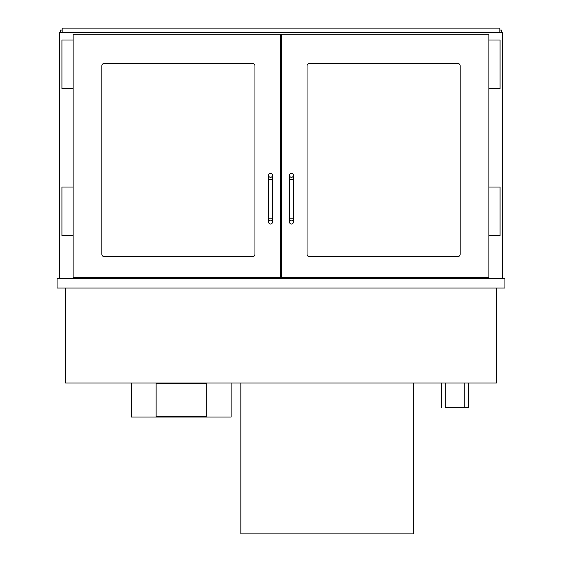 <?xml version="1.0" encoding="UTF-8"?>
<svg xmlns="http://www.w3.org/2000/svg" width="562" height="562" viewBox="0 0 562 562"><rect width="100%" height="100%" fill="white"/><g stroke="black" fill="none" stroke-linecap="round" stroke-linejoin="round"><path stroke-width="0.84" d="M496.415 288.06L496.415 382.989L65.585 382.989L65.585 288.06M280.754 51.711L281.246 51.711M59.502 278.323L59.502 32.484L502.498 32.484L502.498 278.323M80.921 278.323L80.921 277.593M481.079 278.323L481.079 277.593M104.286 256.658A2.431 2.431 0 0 1 101.855 254.228L101.855 65.831A2.431 2.431 0 0 1 104.286 63.394L252.521 63.394A2.431 2.431 0 0 1 254.958 65.831L254.958 254.228A2.431 2.431 0 0 1 252.521 256.658L104.286 256.658A2.431 2.431 0 0 1 101.855 254.228M73.13 34.184L73.13 277.593L280.754 277.593L280.754 34.184L73.13 34.184M457.714 256.658A2.431 2.431 0 0 0 460.145 254.228L460.145 65.831A2.431 2.431 0 0 0 457.714 63.394L309.479 63.394A2.431 2.431 0 0 0 307.042 65.831L307.042 254.228A2.431 2.431 0 0 0 309.479 256.658L457.714 256.658A2.431 2.431 0 0 0 460.145 254.228M488.87 34.184L488.87 277.593L281.246 277.593L281.246 34.184L488.87 34.184M254.958 65.831A2.431 2.431 0 0 0 252.521 63.394M104.286 63.394A2.431 2.431 0 0 0 101.855 65.831M252.521 256.658A2.431 2.431 0 0 0 254.958 254.228M307.042 65.831A2.431 2.431 0 0 1 309.479 63.394M457.714 63.394A2.431 2.431 0 0 1 460.145 65.831M309.479 256.658A2.431 2.431 0 0 1 307.042 254.228M60.471 32.484L60.471 30.046L62.178 30.046M501.529 32.484L501.529 30.046L499.822 30.046M499.822 32.484L499.822 28.1L62.178 28.1L62.178 32.484M413.66 382.989L413.66 533.9L240.838 533.9L240.838 382.989M476.941 278.323L476.941 277.593M282.215 278.323L282.215 277.593L282.215 278.323M468.42 382.989L468.42 407.331L445.301 407.331L445.301 382.989M441.648 407.331L441.648 382.989M281.246 178.042L280.754 178.042M281.246 162.46L280.754 162.46M281.246 167.328L280.754 167.328M281.246 258.365L280.754 258.365M281.246 269.886L280.754 269.886L281.246 269.901M281.246 273.701L280.754 273.701M281.246 271.748L280.754 271.748M504.936 288.06L504.936 278.323L57.064 278.323L57.064 288.06L504.936 288.06M73.13 40.028L61.932 40.028L61.932 88.712L73.13 88.712M73.13 187.048L61.932 187.048L61.932 235.724L73.13 235.724M488.87 40.028L500.068 40.028L500.068 88.712L488.87 88.712M488.87 187.048L500.068 187.048L500.068 235.724L488.87 235.724M268.587 222.095A1.946 1.946 0 0 1 270.533 220.149A1.946 1.946 0 0 1 272.479 222.095A1.946 1.946 0 0 1 270.533 224.041A1.946 1.946 0 0 1 268.587 222.095L268.587 175.358A1.946 1.946 0 0 0 270.533 177.311A1.946 1.946 0 0 0 272.479 175.358A1.946 1.946 0 0 0 270.533 173.412A1.946 1.946 0 0 0 268.587 175.358M289.521 222.095A1.946 1.946 0 0 0 291.467 224.041A1.946 1.946 0 0 0 293.413 222.095A1.946 1.946 0 0 0 291.467 220.149A1.946 1.946 0 0 0 289.521 222.095L289.521 218.204L293.413 218.204L293.413 175.358A1.946 1.946 0 0 1 291.467 177.311A1.946 1.946 0 0 1 289.521 175.358A1.946 1.946 0 0 1 291.467 173.412A1.946 1.946 0 0 1 293.413 175.358M281.246 275.682L280.754 275.682M87.489 278.323L87.489 277.593M131.304 382.989L131.304 417.067L231.101 417.067L231.101 382.989M156.131 383.474L156.131 416.575L206.275 416.575L206.275 383.474L156.131 383.474M281.246 155.161L280.754 155.161M281.246 259.321L280.754 259.321M268.587 179.257L272.479 179.257L272.479 218.204L268.587 218.204M289.521 218.204L289.521 179.257L293.413 179.257M464.774 382.989L464.774 407.331M281.246 154.185L280.754 154.185M272.479 218.204L272.479 222.095M272.479 179.257L272.479 175.358M293.413 218.204L293.413 222.095M289.521 179.257L289.521 175.358"/></g></svg>
